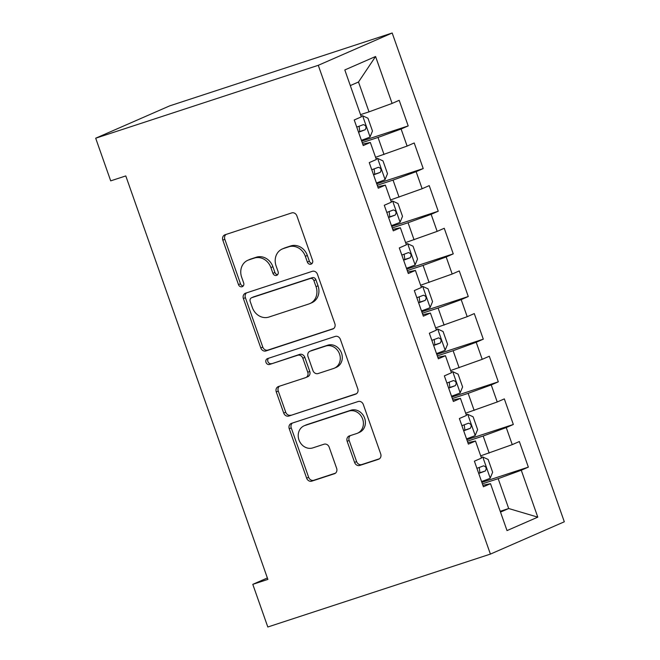 <?xml version="1.0" encoding="UTF-8"?>
<svg xmlns="http://www.w3.org/2000/svg" width="660" height="660" viewBox="0 0 660 660"><rect width="100%" height="100%" fill="white"/><g stroke="black" fill="none" stroke-linecap="round" stroke-linejoin="round"><path stroke-width="0.99" d="M311 264.165A3.11 2.722 -113.6 0 0 312.56 260.378L296.893 215.902A4.438 3.894 -113.6 0 0 291.712 212.924L225.052 234.762A4.438 3.894 -113.6 0 0 224.755 234.877A4.438 3.894 -113.6 0 0 222.824 240.157L238.491 284.641A3.11 2.722 -113.6 0 0 243.672 282.942L241.651 277.183A14.215 12.457 -113.6 0 1 247.805 260.279A14.215 12.457 -113.6 0 1 248.779 259.908L254.339 258.085A14.215 12.457 -113.6 0 1 270.905 267.605L272.935 273.355A3.11 2.722 -113.6 0 0 278.116 271.664L276.086 265.906A14.215 12.457 -113.6 0 1 282.249 249.001A14.215 12.457 -113.6 0 1 283.222 248.63L288.775 246.807A14.215 12.457 -113.6 0 1 305.341 256.319L307.37 262.078A3.11 2.722 -113.6 0 0 311 264.165M354.601 462.454A4.438 3.894 -113.6 0 0 359.774 465.432L378.477 459.302A4.438 3.894 -113.6 0 0 378.782 459.187A4.438 3.894 -113.6 0 0 380.704 453.907L363.313 404.506A4.438 3.894 -113.6 0 0 358.132 401.527L291.472 423.365A4.438 3.894 -113.6 0 0 291.167 423.481A4.438 3.894 -113.6 0 0 289.245 428.761L306.644 478.162A4.438 3.894 -113.6 0 0 311.817 481.14L334.405 473.74A4.438 3.894 -113.6 0 0 334.711 473.624A4.438 3.894 -113.6 0 0 336.641 468.336L329.191 447.199A4.438 3.894 -113.6 0 0 324.019 444.221L312.815 447.892A11.88 10.411 -113.6 0 1 299.137 440.401A11.88 10.411 -113.6 0 1 304.111 425.807A11.88 10.411 -113.6 0 1 304.928 425.494L348.81 411.122A11.88 10.411 -113.6 0 1 362.488 418.605A11.88 10.411 -113.6 0 1 357.514 433.207A11.88 10.411 -113.6 0 1 356.697 433.521L349.379 435.913A4.438 3.894 -113.6 0 0 349.074 436.029A4.438 3.894 -113.6 0 0 347.152 441.317L354.601 462.454L356.598 461.579A4.438 3.894 -113.6 0 0 361.771 464.558L379.533 458.741M267.877 579.406L125.788 175.923L110.698 180.865L95.683 138.212L318.277 65.307L490.405 554.095L267.811 627L252.788 584.347L267.877 579.406M332.623 329.101A4.438 3.894 -113.6 0 0 332.929 328.985A4.438 3.894 -113.6 0 0 334.859 323.705L317.46 274.304A4.438 3.894 -113.6 0 0 312.279 271.326L245.619 293.164A4.438 3.894 -113.6 0 0 245.314 293.279A4.438 3.894 -113.6 0 0 243.391 298.559L260.791 347.96A4.438 3.894 -113.6 0 0 265.972 350.938L333.226 328.845M340.387 339.405L357.778 388.806A4.438 3.894 -113.6 0 1 355.855 394.086A4.438 3.894 -113.6 0 1 355.55 394.201L288.89 416.039A4.438 3.894 -113.6 0 1 283.717 413.061L276.268 391.916A4.438 3.894 -113.6 0 1 278.198 386.636A4.438 3.894 -113.6 0 1 278.503 386.521L305.53 377.668A4.438 3.894 -113.6 0 0 305.836 377.553A4.438 3.894 -113.6 0 0 307.766 372.265L302.825 358.24A4.438 3.894 -113.6 0 0 297.643 355.27L269.503 364.485A3.11 2.722 -113.6 0 1 267.44 358.627L335.206 336.427A4.438 3.894 -113.6 0 1 340.387 339.405M318.277 65.307L392.188 33L564.316 521.788L490.405 554.095M361.697 141.141L408.202 125.912L399.185 100.32L392.098 103.422L375.573 56.504L344.809 69.952L361.325 116.869L354.238 119.971L363.248 145.563L370.342 142.461L376.349 159.522L369.253 162.616L378.271 188.207L385.358 185.113L391.372 202.174L384.277 205.268L393.286 230.86L400.381 227.766L406.387 244.827L399.3 247.921L408.309 273.512L415.404 270.418L421.41 287.471L414.315 290.573L423.332 316.165L430.419 313.063L436.425 330.124L429.338 333.226L438.347 358.817L445.442 355.715L451.448 372.776L444.353 375.878L453.37 401.47L460.457 398.368L466.471 415.429L459.377 418.531L468.385 444.122L475.481 441.02L481.486 458.081L474.4 461.183L483.409 486.775L490.504 483.673L482.889 485.29M408.202 125.912L401.107 129.013L407.113 146.075L375.565 157.286M376.712 183.793L423.217 168.564L414.208 142.972L407.113 146.075M423.217 168.564L416.13 171.666L422.136 188.727L390.58 199.939M391.735 226.446L438.24 211.216L429.223 185.625L422.136 188.727M438.24 211.216L431.145 214.318L437.151 231.379L405.603 242.583M406.758 269.099L453.255 253.869L444.246 228.277L437.151 231.379M453.255 253.869L446.168 256.971L452.174 274.032L420.618 285.236M421.773 311.751L468.278 296.522L459.269 270.93L452.174 274.032M468.278 296.522L461.183 299.623L467.197 316.676L435.641 327.888M436.796 354.403L483.302 339.174L474.284 313.582L467.197 316.676M483.302 339.174L476.207 342.268L482.212 359.329L450.664 370.54M451.811 397.056L498.316 381.826L489.308 356.235L482.212 359.329M498.316 381.826L491.23 384.92L497.236 401.981L465.68 413.193M466.834 439.709L513.34 424.479L504.322 398.887L497.236 401.981M513.34 424.479L506.245 427.573L512.251 444.634L480.703 455.845M481.858 482.361L528.355 467.123L519.346 441.532L512.251 444.634M528.355 467.123L521.268 470.225L537.784 517.143L507.02 530.59L490.504 483.673M467.866 442.637L475.481 441.02M500.231 511.294L508.695 508.522L498.184 478.665L482.377 483.838M521.268 470.225L498.184 478.665M537.784 517.143L508.695 508.522L500.511 512.094M452.851 399.985L460.457 398.368M489.175 453.073L483.161 436.012L467.354 441.185M506.245 427.573L483.161 436.012M437.827 357.332L445.442 355.715M474.152 410.421L468.146 393.36L452.339 398.533M491.23 384.92L468.146 393.36M422.804 314.688L430.419 313.063M459.129 367.768L453.123 350.707L437.316 355.88M476.207 342.268L453.123 350.707M407.789 272.036L415.404 270.418M444.114 325.116L438.108 308.055L422.293 313.236M461.183 299.623L438.108 308.055M392.766 229.383L400.381 227.766M429.091 282.463L423.085 265.402L407.278 270.584M446.168 256.971L423.085 265.402M377.751 186.731L385.358 185.113M414.076 239.811L408.061 222.75L392.254 227.931M431.145 214.318L408.061 222.75M362.728 144.078L370.342 142.461M399.052 197.158L393.046 180.097L377.239 185.279M416.13 171.666L393.046 180.097M384.029 154.506L378.023 137.445L362.216 142.626M401.107 129.013L378.023 137.445M267.374 577.97L252.788 584.347M95.683 138.212L169.595 105.905L392.188 33M392.098 103.422L369.014 111.854L358.495 82.005L350.311 85.577M369.014 111.854L360.541 114.634M375.573 56.504L358.495 82.005M312.106 263.406A3.11 2.722 -113.6 0 1 309.367 261.203L307.346 255.453A14.215 12.457 -113.6 0 0 290.771 245.933L288.775 246.807M282.249 249.001L284.245 248.127A14.215 12.457 -113.6 0 1 285.219 247.756L290.771 245.933M247.805 260.279L249.802 259.405A14.215 12.457 -113.6 0 1 250.775 259.034L256.336 257.21A14.215 12.457 -113.6 0 1 272.902 266.731L274.931 272.489A3.11 2.722 -113.6 0 0 277.662 274.684M226 234.448A4.438 3.894 -113.6 0 0 224.821 239.283L240.487 283.767A3.11 2.722 -113.6 0 0 243.226 285.962M246.568 292.85A4.438 3.894 -113.6 0 0 245.388 297.685L262.787 347.086A4.438 3.894 -113.6 0 0 267.968 350.064L333.679 328.54M313.896 280.607A3.11 2.722 -113.6 0 0 310.274 278.52L251.757 297.685A3.11 2.722 -113.6 0 0 250.198 301.463L252.334 307.535A14.215 12.457 -113.6 0 0 268.909 317.056L308.905 303.955A14.215 12.457 -113.6 0 0 309.878 303.584A14.215 12.457 -113.6 0 0 316.033 286.679L313.896 280.607L315.892 279.733A3.11 2.722 -113.6 0 0 312.271 277.654L310.274 278.52M253.341 297A3.11 2.722 -113.6 0 1 253.762 296.81L312.271 277.654M309.878 303.584L311.875 302.709A14.215 12.457 -113.6 0 0 318.029 285.805L316.033 286.679M315.892 279.733L318.029 285.805M356.606 393.64L288.89 416.039M279.444 386.207A4.438 3.894 -113.6 0 0 278.272 391.05L285.714 412.186A4.438 3.894 -113.6 0 0 290.895 415.165M305.836 377.553L307.832 376.678A4.438 3.894 -113.6 0 0 309.763 371.39L304.821 357.365A4.438 3.894 -113.6 0 0 299.64 354.395L269.503 364.485M268.57 358.256A3.11 2.722 -113.6 0 0 271.499 363.611M333.589 368.478A11.88 10.411 -113.6 0 0 334.397 368.164A11.88 10.411 -113.6 0 0 339.372 353.57A11.88 10.411 -113.6 0 0 325.702 346.079L310.233 351.145A4.438 3.894 -113.6 0 0 309.936 351.26A4.438 3.894 -113.6 0 0 308.005 356.54L312.947 370.565A4.438 3.894 -113.6 0 0 318.128 373.543L333.589 368.478M334.397 368.164L336.402 367.298A11.88 10.411 -113.6 0 0 341.368 352.696A11.88 10.411 -113.6 0 0 327.698 345.205L325.702 346.079M309.936 351.26L311.933 350.386A4.438 3.894 -113.6 0 1 312.238 350.27L327.698 345.205M350.328 435.608A4.438 3.894 -113.6 0 0 349.148 440.443L356.598 461.579M357.514 433.207L359.51 432.333A11.88 10.411 -113.6 0 0 364.485 417.739A11.88 10.411 -113.6 0 0 350.807 410.248L348.81 411.122M304.111 425.807L306.108 424.933A11.88 10.411 -113.6 0 1 306.925 424.619L350.807 410.248M292.421 423.052A4.438 3.894 -113.6 0 0 291.241 427.886L308.641 477.287A4.438 3.894 -113.6 0 0 313.813 480.265L335.462 473.17M361.408 140.324A11.995 0.487 160.6 0 0 369.988 137.049L372.479 131.035L367.975 118.239L362.472 115.723A11.995 0.487 160.6 0 1 361.119 116.284M362.472 115.723L361.086 116.176M358.553 132.223A11.995 0.487 -19.4 0 0 365.17 129.748C366.721 127.174 366.127 125.466 363.363 124.633A11.995 0.487 160.6 0 1 356.746 127.099M359.089 126.25L359.741 131.53L358.471 131.992M376.423 182.977A11.995 0.487 160.6 0 0 385.003 179.701L387.502 173.687L382.99 160.892L377.495 158.375A11.995 0.487 160.6 0 1 376.142 158.936M377.495 158.375L376.101 158.829M373.568 174.867A11.995 0.487 -19.4 0 0 380.185 172.4C381.744 169.826 381.142 168.118 378.386 167.285A11.995 0.487 160.6 0 1 371.77 169.752M374.113 168.902L374.756 174.182L373.494 174.644M391.446 225.629A11.995 0.487 160.6 0 0 400.026 222.346L402.517 216.34L398.013 203.544L392.51 201.028A11.995 0.487 160.6 0 1 391.165 201.589M392.51 201.028L391.124 201.481M388.591 217.52A11.995 0.487 -19.4 0 0 395.208 215.053C396.767 212.471 396.165 210.771 393.401 209.938A11.995 0.487 160.6 0 1 386.785 212.404M389.136 211.555L389.779 216.835L388.509 217.297M406.461 268.282A11.995 0.487 160.6 0 0 415.041 264.998L417.541 258.992L413.036 246.196L407.534 243.672A11.995 0.487 160.6 0 1 406.18 244.241M407.534 243.672L406.147 244.134M403.615 260.172A11.995 0.487 -19.4 0 0 410.231 257.705C411.782 255.123 411.18 253.423 408.424 252.59A11.995 0.487 160.6 0 1 401.808 255.057M404.151 254.207L404.794 259.479L403.532 259.949M421.484 310.926A11.995 0.487 160.6 0 0 430.064 307.651L432.556 301.645L428.051 288.849L422.557 286.325A11.995 0.487 160.6 0 1 421.204 286.894M422.557 286.325L421.162 286.778M418.63 302.825A11.995 0.487 -19.4 0 0 425.246 300.358C426.805 297.775 426.203 296.068 423.448 295.234A11.995 0.487 160.6 0 1 416.831 297.709M419.174 296.86L419.818 302.132L418.555 302.602M436.507 353.578A11.995 0.487 160.6 0 0 445.087 350.303L447.579 344.289L443.074 331.493L437.572 328.977A11.995 0.487 160.6 0 1 436.219 329.538M437.572 328.977L436.186 329.431M433.653 345.477A11.995 0.487 -19.4 0 0 440.269 343.01C441.82 340.428 441.227 338.72 438.463 337.887A11.995 0.487 160.6 0 1 431.846 340.362M434.197 339.512L434.841 344.784L433.57 345.254M451.522 396.231A11.995 0.487 160.6 0 0 460.103 392.956L462.602 386.941L458.089 374.146L452.595 371.629A11.995 0.487 160.6 0 1 451.242 372.19M452.595 371.629L451.209 372.083M448.668 388.129A11.995 0.487 -19.4 0 0 455.284 385.663C456.844 383.08 456.241 381.373 453.486 380.539A11.995 0.487 160.6 0 1 446.869 383.014M449.212 382.165L449.856 387.436L448.594 387.907M466.546 438.883A11.995 0.487 160.6 0 0 475.126 435.608L477.617 429.594L473.113 416.798L467.618 414.282A11.995 0.487 160.6 0 1 466.265 414.843M467.618 414.282L466.224 414.736M463.691 430.782A11.995 0.487 -19.4 0 0 470.308 428.315C471.867 425.733 471.265 424.025 468.501 423.192A11.995 0.487 160.6 0 1 461.893 425.659M464.236 424.817L464.879 430.089L463.609 430.551M481.569 481.536A11.995 0.487 160.6 0 0 490.141 478.261L492.64 472.246L488.136 459.451L482.633 456.935A11.995 0.487 160.6 0 1 481.28 457.495M482.633 456.935L481.247 457.388M478.714 473.435A11.995 0.487 -19.4 0 0 485.331 470.959C486.882 468.385 486.28 466.678 483.524 465.844A11.995 0.487 160.6 0 1 476.908 468.311M479.251 467.47L479.903 472.741L478.632 473.204M307.346 255.453L305.341 256.319M285.219 247.756L283.222 248.63M274.931 272.489L272.935 273.355M272.902 266.731L270.905 267.605M256.336 257.21L254.339 258.085M250.775 259.034L248.779 259.908M240.487 283.767L238.491 284.641M224.821 239.283L222.824 240.157M309.367 261.203L307.37 262.078M267.968 350.064L265.972 350.938M262.787 347.086L260.791 347.96M245.388 297.685L243.391 298.559M253.762 296.81L251.757 297.685M356.152 393.946L355.55 394.201M285.714 412.186L283.717 413.061M278.272 391.05L276.268 391.916M309.763 371.39L307.766 372.265M304.821 357.365L302.825 358.24M299.64 354.395L297.643 355.27M312.238 350.27L310.233 351.145M349.148 440.443L347.152 441.317M306.925 424.619L304.928 425.494M335.008 473.476L334.405 473.74M313.813 480.265L311.817 481.14M308.641 477.287L306.644 478.162M291.241 427.886L289.245 428.761M379.071 459.046L378.477 459.302M361.771 464.558L359.774 465.432M370.046 136.892L362.612 115.781M359.741 131.53L365.17 129.748M385.069 179.545L377.635 158.433M374.756 174.182L380.185 172.4M400.092 222.197L392.65 201.085M389.779 216.835L395.208 215.053M415.107 264.85L407.674 243.738M404.794 259.479L410.231 257.705M430.13 307.502L422.697 286.39M419.818 302.132L425.246 300.358M445.145 350.155L437.712 329.043M434.841 344.784L440.269 343.01M460.168 392.807L452.735 371.695M449.856 387.436L455.284 385.663M475.192 435.46L467.75 414.348M464.879 430.089L470.308 428.315M490.207 478.112L482.773 457.001M479.903 472.741L485.331 470.959M253.547 296.893L251.551 297.767"/></g></svg>
